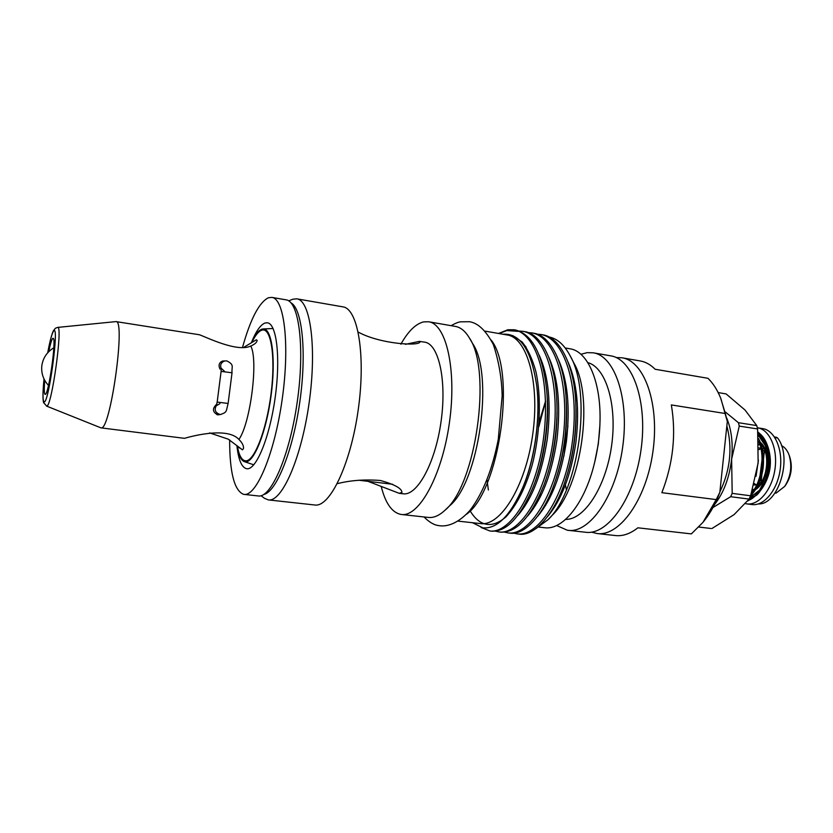 <?xml version="1.0" encoding="UTF-8"?>
<svg xmlns="http://www.w3.org/2000/svg" width="833" height="833" viewBox="0 0 833 833"><rect width="100%" height="100%" fill="white"/><g stroke="black" fill="none" stroke-linecap="round" stroke-linejoin="round"><path stroke-width="1.25" d="M756.635 485.025L754 484.848M758.301 503.923C778.636 505.152 792.943 457.015 777.543 437.939L776.418 437.294M757.614 486.764L757.374 485.941M745.514 503.663L747.357 503.944C759.342 505.204 772.41 488.95 775.044 468.594C777.845 448.258 769.473 429.443 757.561 427.818L757.322 427.777M746.785 503.892L752.459 504.6C764.486 505.86 777.595 489.648 780.229 469.333C783.02 449.029 774.596 430.245 762.632 428.61L757.561 427.818M752.126 491.241L753.261 490.856M755.073 489.96C759.8 487.045 763.361 481.891 765.756 474.498M767.078 455.526C765.923 449.341 763.59 444.853 760.092 442.084M251.608 342.092C256.179 330.92 260.708 324.547 265.206 322.954L267.414 322.798C276.764 323.735 280.763 358.357 275.077 398.216C269.507 438.085 256.054 470.333 246.797 468.74L246.755 468.74C241.757 467.677 238.477 460.035 236.926 445.801M242.549 347.267C250.525 318.893 259.136 302.389 268.393 297.756L271.891 297.391C284.376 298.62 289.946 345.101 282.189 399.319C274.588 453.558 256.335 496.676 244.007 494.386L243.569 494.323C234.302 490.637 229.658 472.498 229.637 439.897M271.891 297.391L286.073 299.849C298.995 301.15 305.024 347.496 297.308 401.464C289.749 455.443 271.089 498.29 258.303 495.958L244.007 494.386M756.749 425.58L738.434 422.706L739.256 426.1L757.603 428.953L756.749 425.58L745.056 410.055L726.105 393.915L718.181 392.593M725.366 411.991L738.434 422.706M710.778 528.455L698.939 527.05M711.871 528.559L734.102 514.607L749.086 499.092L750.637 495.781L732.186 493.375L730.656 496.707L749.086 499.092M730.656 496.707L712.954 507.516M750.637 495.781L758.155 462.898L757.603 428.953M739.256 426.1L731.634 459.108L732.186 493.375M726.688 417.989C731.489 429.641 733.134 443.343 731.634 459.108C729.406 477.746 723.669 492.969 714.402 504.767M469.687 338.479L472.582 343.498C494.177 374.465 478.944 482.036 449.612 505.798L445.426 509.806M48.762 351.672C50.396 343.685 51.761 339.218 52.854 338.281L53.312 338.375C56.373 340.093 48.803 393.54 45.388 394.342L45.242 394.415C44.159 394.248 43.982 389.542 44.711 380.296M400.871 344.216C408.149 331.263 415.74 323.818 423.633 321.882L428.641 321.767C446.321 323.943 456.963 370.133 449.372 422.987C442 475.872 418.947 517.293 401.36 514.471L400.663 514.378C391.885 512.41 385.419 503.153 381.254 486.607M428.641 321.767L455.453 326.432C460.68 327.348 465.314 331.17 469.343 337.896C492.168 370.477 475.914 485.306 444.947 510.275C439.199 515.617 433.691 518.011 428.412 517.439L401.36 514.471M367.936 481.328L399.226 493.323L401.923 492.428C401.86 488.45 394.707 484.473 380.473 480.495C364.75 479.267 350.349 480.318 337.271 483.681M358.232 332.096C380.494 344.321 421.602 346.622 419.947 341.478L424.663 342.144C438.72 343.873 446.967 380.421 441.021 421.8C435.253 463.21 417.177 496.041 403.193 493.792L403.12 493.782M419.697 341.322L405.421 344.341M288.655 300.859L292.945 299.193L296.829 298.839C310.438 300.244 316.998 347.777 309.085 403.13C301.327 458.494 281.835 502.341 268.361 499.915L264.415 498.269L261.073 495.708M296.829 298.839L342.873 306.846C357.951 308.533 365.989 355.608 358.18 410.075C350.558 464.575 329.774 507.568 314.822 504.996L268.361 499.915M290.946 302.827C302.264 308.689 306.867 352.536 299.828 401.818C292.904 451.122 276.317 491.97 263.822 494.448M251.212 342.957C254.898 334.887 258.511 330.274 262.041 329.139L263.124 328.962C271.943 328.067 276.056 358.898 271.069 395.696C266.206 432.504 253.826 463.127 245.277 461.815L244.34 461.628C240.852 460.253 238.363 454.88 236.874 445.509M44.014 378.963C42.816 391.218 42.66 399.101 43.555 402.578L46.71 406.087C51.646 407.556 63.152 324.526 57.623 327.411L116.006 321.6L199.441 334.762C206.459 337.219 237.353 352.598 250.764 346.028C254.763 344.3 256.897 342.425 257.158 340.385L256.356 339.781L244.069 347.163M209.604 432.889L228.294 439.189L242.424 449.841L243.455 448.643C243.819 445.842 242.299 442.771 238.915 439.449C226.826 426.059 188.435 437.169 184.51 438.335L100.96 427.86L46.492 406.067M224.754 360.939L222.723 361.001C219.089 362.47 218.184 365.166 220.006 369.102M216.84 404.026C212.04 408.566 212.384 412.179 217.861 414.865L221.068 414.397M116.006 321.6C125.939 319.57 110.31 431.182 101.116 427.87L100.96 427.86M556.642 525.508L567.304 530.225L585.682 532.266C607.746 535.473 634.298 498.28 640.983 450.112C647.928 401.985 632.747 358.877 610.662 355.837L593.2 352.807L587.192 352.651L580.882 354.264M719.879 491.886C730.291 470.093 732.613 448.081 726.855 425.861M591.461 532.141L597.126 533.536C619.46 536.754 646.241 499.758 652.895 451.798C659.809 403.87 644.357 360.897 622.001 357.794L640.223 360.949C645.585 361.876 650.552 364.656 655.134 369.258L707.946 378.297C712.975 383.118 717.182 389.646 720.576 397.882L725.324 413.522L671.346 404.932C676.302 434.253 673.137 463.502 661.86 492.678L716.224 499.602L719.827 492.365C715.724 503.267 710.674 512.524 704.708 520.125L703.625 521.51M622.001 357.794L616.181 357.555M716.224 499.602L702.948 522.374L691.359 533.901L637.859 527.81C630.279 533.766 622.834 536.348 615.514 535.557L597.126 533.536M568.075 530.329C589.691 533.484 615.889 495.989 622.615 447.508C629.613 399.069 614.848 355.774 593.2 352.807M491.231 340.135C516.46 371.716 499.592 490.866 466.584 514.2M458.265 521.156L480.474 523.582C500.404 526.623 525.488 486.441 532.672 434.774C540.107 383.149 527.164 337.584 507.172 334.97L485.16 331.138M502.934 334.231C520.281 332.992 531.569 350.36 536.806 386.335C540.513 417.791 534.848 458.806 522.812 487.42C510.348 515.721 497.009 529.184 482.796 527.83L472.519 522.718M481.078 527.487L489.919 530.975C509.681 533.734 534.963 495.062 542.793 443.354C550.957 389.605 540.034 341.707 519.157 331.419L506.818 330.576L499.082 333.564M519.157 331.419L514.138 329.764L507.818 329.764L498.53 333.471M514.138 329.764L515.627 330.024C532.1 334.366 542.387 353.806 546.49 388.376C549.884 419.301 543.834 461.076 532.86 487.628C520.136 517.48 506.381 531.985 491.595 531.152L489.908 530.975M541.127 334.522L542.762 334.814C560.265 337.271 574.499 366.051 575.811 403.734C576.769 430.984 573.198 456.859 565.086 481.349C554.351 514.575 534.015 536.858 518.907 534.078L517.262 533.901C538.774 536.806 565.784 495.166 572.5 440.74C579.581 385.315 564.41 338.646 541.127 334.522L537.389 334.21M513.586 533.13L517.262 533.901M532.131 332.94L533.776 333.231C550.415 335.501 564.243 362.615 566.128 398.299C567.637 428.433 563.712 456.921 554.351 483.734C543.512 515.211 524.196 535.702 509.858 533.11L508.203 532.933C529.455 535.806 556.236 494 562.973 439.397C570.084 383.784 555.153 337.011 532.131 332.94L528.361 332.627M504.506 532.141L508.203 532.933M523.072 331.336L524.728 331.628C540.586 333.731 553.997 359.346 556.35 393.197C559.047 422.466 553.56 460.41 543.626 485.795C530.694 517.408 516.408 532.849 500.748 532.131L499.082 531.954C520.073 534.807 546.635 492.824 553.393 438.043C560.515 382.243 545.844 335.366 523.072 331.336L519.282 331.045M495.364 531.142L499.082 531.954M486.993 479.891L488.377 489.991M535.734 528.747L548.062 519.667L552.269 515.211C581.496 487.763 594.283 397.424 573.822 362.949L570.032 355.587C564.212 344.768 557.246 338.573 549.134 337.001M548.062 519.667C578.893 490.804 592.294 393.03 570.032 355.587M538.909 527.112L544.647 527.737C561.931 530.319 583.173 505.537 593.356 467.459C597.532 451.986 599.76 436.242 600.041 420.228C600.832 380.816 587.307 351.109 569.98 348.788L565.222 347.965M594.627 462.534L598.302 444.072L599.895 425.309M565.607 519.407C584.308 519.896 605.83 487.066 611.557 445.947C617.472 404.848 605.903 367.332 587.806 362.615M750.533 496.02L757.207 493.219M759.561 491.709L762.434 487.961C770.556 475.341 772.472 461.836 768.161 447.456L767.058 444.458C765.121 439.366 762.455 435.576 759.071 433.077M767.682 446.259L764.246 440.511M762.091 438.356L758.322 436.159M749.481 498.269L754.656 496.072M760.956 489.981C769.931 475.976 771.962 460.795 767.058 444.458M752.241 490.856L753.063 490.929M752.543 489.877L754.438 489.054M756.385 487.794C767.693 480.068 770.483 452.725 760.873 444.27M758.853 447.915L760.914 448.425M762.216 449.122L765.621 452.944M761.508 481.984L758.145 484.348M756.728 484.837L753.959 484.993M762.018 448.373L763.976 448.664M775.002 493.001L776.054 493.136L784.696 486.399C790.84 476.643 792.308 466.22 789.122 455.141C787.383 450.393 784.832 447.206 781.458 445.603M747.638 501.039L757.166 494.74C771.243 480.297 772.337 442.719 757.936 432.046M758.03 432.973C774.492 447.436 766.985 494.552 748.013 500.55M750.783 495.333C763.059 484.233 767.214 453.735 758.499 438.595M758.655 441.115C765.308 455.734 761.726 481.922 751.512 493.157M764.35 451.07L763.195 462.138M762.299 470.822L761.091 482.38M759.863 444.458L758.801 444.916M758.79 444.395L759.644 443.927M763.923 455.172L763.403 456.203M762.101 459.316L759.988 475.976M760.362 478.652L761.143 481.943M789.247 455.484L789.861 457.275C792.641 466.949 791.36 476.039 785.998 484.546L784.905 486.097M756.187 484.848L754.344 483.546M758.853 449.612L760.987 448.779M545.542 401.1L539.222 421.925M540.305 493.907L540.919 495.666M545.032 504.725L545.521 505.558M545.563 401.621L538.868 426.6M539.659 495.354L540.159 497.186M720.982 398.913L727.313 421.519L719.827 492.365M727.313 421.519L725.324 413.522M774.836 437.523L777.543 437.939M216.465 405.379C214.05 409.68 215.153 412.679 219.777 414.376L216.861 414.626M219.933 403.641L216.309 405.765L217.174 402.079L228.117 403.464L232.032 372.799L221.109 371.372L221.214 368.217L224.639 371.456M221.266 368.8C219.85 365.021 220.974 362.417 224.65 360.981L221.005 361.772M44.034 378.994C42.608 393.686 42.67 401.35 44.222 401.964C48.783 402.974 59.289 325.276 53.864 330.774C52.187 332.471 50.147 339.802 47.741 352.744M251.795 342.55C255.252 335.324 258.626 331.19 261.916 330.149C271.017 327.036 275.785 356.493 271.079 393.509C266.498 430.515 254.013 462.128 245.402 460.795C241.653 460.243 238.956 455.287 237.322 445.926M250.764 346.028C258.511 359.846 250.514 423.226 238.915 439.449M752.917 497.062L754.948 495.77M761.799 488.117C768.63 476.132 770.39 463.013 767.089 448.748M762.226 438.595L758.186 434.587M756.426 487.732C763.455 475.518 765.256 462.148 761.81 447.613M756.052 476.278L758.405 460.128M749.617 497.988L759.019 490.72M765.069 445.239L758.238 435.18M751.72 492.501L753.667 490.252M759.79 444.197L758.686 441.729M537.025 388.47C540.523 418.458 534.557 459.639 523.728 485.16M546.792 391.906C549.895 420.842 544.282 459.566 534.109 484.379M556.611 396.779C558.443 427.162 554.507 455.734 544.824 482.505M521.135 341.894L521.75 341.582M566.336 401.964C567.596 429.62 563.993 455.755 555.528 480.37M524.759 346.674L525.488 346.143M575.957 407.556C576.665 432.212 573.416 455.63 566.232 477.83M512.816 335.616L522.229 342.103C527.955 349.433 532.506 359.252 535.879 371.549C541.502 396.55 540.336 434.087 532.079 465.397C525.467 487.93 516.814 505.037 506.11 516.71C492.064 529.111 479.412 526.321 470.124 510.848M539.055 354.92C548.603 375.454 551.352 403.432 547.312 438.845C542.033 473.279 532.214 498.79 517.845 515.398M548.78 357.295C558.162 377.786 560.859 405.421 556.892 440.188C551.706 473.987 542.012 499.206 527.789 515.835M558.454 359.689C567.658 380.119 570.313 407.399 566.398 441.521C561.327 474.695 551.748 499.602 537.691 516.241M568.075 362.084C577.102 382.441 579.695 409.357 575.853 442.854C570.876 475.393 561.432 499.987 547.541 516.637M774.492 436.981L776.595 437.304M710.851 528.466L698.918 527.07M424.018 516.96C429.266 522.27 434.253 525.165 438.991 525.633L440.532 525.852C448.571 526.529 459.077 522.614 470.135 510.192C482.942 493.24 492.313 469.666 498.269 439.449L502.153 395.842C501.789 378.515 498.863 361.439 493.375 344.612C486.014 330.618 478.027 322.985 469.437 321.715L460.691 321.819C458.608 321.975 455.412 323.256 451.101 325.672M232.032 372.799C231.48 366.312 234.667 364.948 226.826 360.897L224.65 360.981M392.676 484.275L358.7 480.224M53.822 347.798C47.075 351.922 43.087 357.805 41.869 365.427C41.015 372.997 43.222 379.671 48.491 385.429M57.623 327.411L55.415 328.244L53.364 330.805C51.563 334.689 49.688 342.009 47.72 352.776M399.299 493.334L403.193 493.792M263.124 328.962L273.099 328.525M239.331 447.987L238.53 447.061M217.174 402.079L221.109 371.372M220.776 414.418C227.253 411.971 225.847 412.033 228.117 403.464M244.34 461.628L253.805 464.814M566.388 489.96L565.451 484.848M563.91 456.13L567.939 425.819M575.676 401.152L576.936 398.216M759.248 447.967L760.862 448.206M758.686 441.813L759.883 444.53M753.844 489.981L751.751 492.418M758.249 435.347C760.945 437.419 763.257 440.834 765.173 445.572M759.196 490.45L749.7 497.811M521.843 342.707L522.489 342.373M525.384 347.663L526.133 347.101"/></g></svg>
